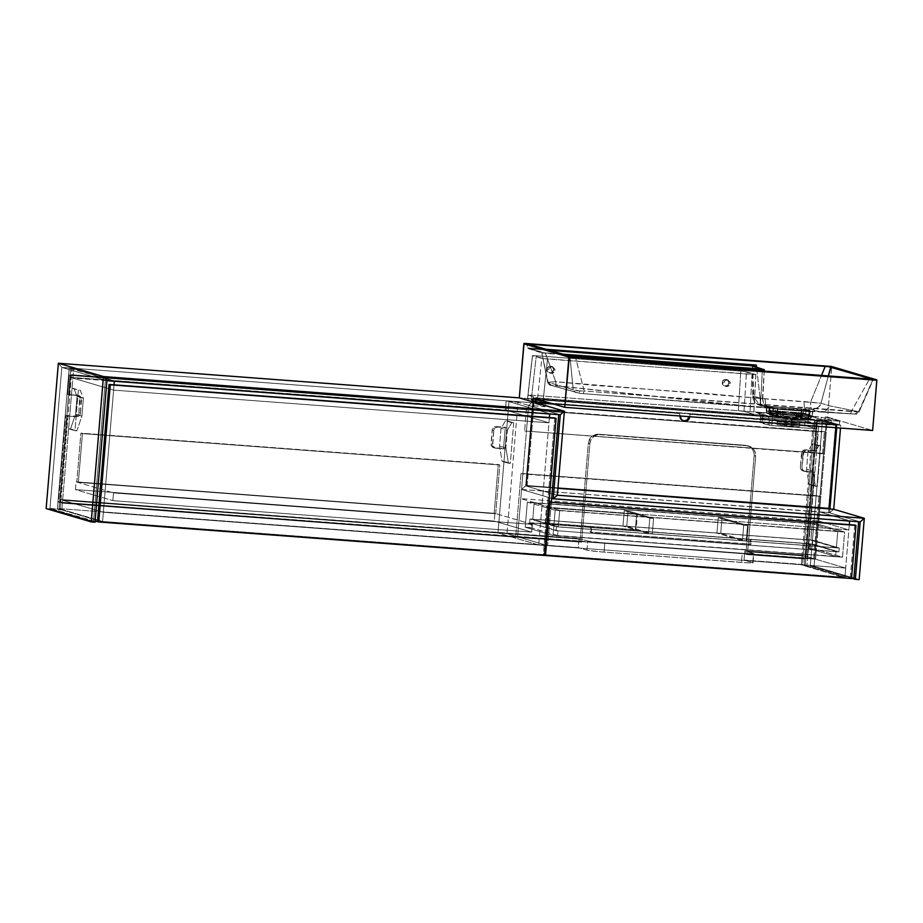 <?xml version="1.0" encoding="UTF-8"?>
<svg xmlns="http://www.w3.org/2000/svg" width="923" height="923" viewBox="0 0 923 923"><rect width="100%" height="100%" fill="white"/><g stroke="black" fill="none" stroke-linecap="round" stroke-linejoin="round"><path stroke-width="0.69" stroke-dasharray="4.62 3.46" d="M549.727 413.642L558.738 414.323L518.011 402.301L506.981 533.656L547.708 545.678L538.697 544.997L497.982 532.975L509.011 401.62L549.727 413.642L558.738 414.323L518.011 402.301L509.011 401.62L497.982 532.975L506.981 533.656L518.011 402.301L509.011 401.62L549.727 413.642L114.348 381.268L70.817 368.069L70.056 377.242L71.256 377.599L71.498 374.703L73.125 375.188L72.882 378.084L508.238 410.793L548.966 422.826L113.598 390.106L72.882 378.084L113.598 390.106L548.966 422.826L508.238 410.793L508.481 407.897L506.854 407.424L506.612 410.32L505.412 409.962L506.185 400.79L549.727 413.642L114.371 380.934L70.817 368.069L506.185 400.79L505.412 409.962L70.056 377.242L70.817 368.069L506.185 400.79L549.727 413.642M549.404 417.554L538.697 544.997L549.404 417.554M551.354 502.25L547.708 545.678L551.354 502.25L550.904 507.523L848.883 529.917L818.77 521.022L819.532 511.85L849.621 521.08L858.655 521.414L828.531 512.519L828.866 508.665L828.531 512.519L819.532 511.85L819.855 507.985L819.532 511.85L828.531 512.519L858.655 521.414L849.656 520.745L819.532 511.85L849.621 521.08L551.677 498.351L521.553 489.455L551.677 498.351L521.553 489.455L528.614 405.428L521.553 489.455L551.677 498.351L849.656 520.745L819.532 511.85L818.77 521.022L520.791 498.628L550.904 507.523L551.354 502.25M538.697 544.997L547.708 545.678L506.981 533.656L497.982 532.975L538.697 544.997M801.326 564.864L813.486 419.988L814.686 420.346L802.525 565.222L801.326 564.864L810.325 565.545L822.485 420.669L813.486 419.988L801.326 564.864L806.99 565.914L804.152 565.707L816.313 420.83L826.916 423.957L819.878 507.708L826.916 423.957L835.915 424.638L822.485 420.669L810.325 565.545L853.867 578.398L810.325 565.545L801.326 564.864M849.322 524.645L844.868 577.729L804.152 565.707L844.868 577.729L849.322 524.645M851.548 578.225L844.868 577.729L851.548 578.225M828.889 508.388L835.915 424.638L822.485 420.669L813.486 419.988L819.163 421.038L816.313 420.83L826.916 423.957L835.915 424.638L828.889 508.388M814.686 420.346L817.524 420.565L805.364 565.43L802.525 565.222L814.686 420.346M804.152 565.707L806.99 565.914L819.163 421.038L816.313 420.83L804.152 565.707M817.524 420.565L805.364 565.43L806.99 565.914L819.163 421.038L817.524 420.565M114.048 384.833L102.534 521.933L114.048 384.833M506.612 410.32L70.056 377.242L506.612 410.32L71.256 377.599L71.498 374.703L506.854 407.424L506.612 410.32M508.481 407.897L73.125 375.188L72.882 378.084L508.238 410.793L508.481 407.897L71.498 374.703L508.481 407.897M557.33 495.224L525.672 485.879L532.733 401.851L525.672 485.879L521.553 489.455L520.791 498.628L521.553 489.455L829.592 512.83L829.915 508.977L829.592 512.83L829.915 508.977L829.592 512.83L860.19 521.876L829.592 512.83L833.7 509.254L829.592 512.83L828.531 512.519L828.866 508.665L828.531 512.519L521.553 489.455L551.677 498.351L521.553 489.455L525.672 485.879L521.553 489.455L525.672 485.879L557.33 495.224L525.672 485.879L557.907 488.302L525.672 485.879L557.33 495.224M560.273 414.773L528.614 405.428L532.733 401.851L545.516 402.809L532.086 398.851L531.763 402.705L545.193 406.674L545.47 403.339L545.193 406.674L528.614 405.428L532.733 401.851L528.614 405.428L560.273 414.773L528.614 405.428L532.733 401.851L545.516 402.809L532.086 398.851L519.303 397.882L532.086 398.851L531.763 402.705L545.193 406.674L528.614 405.428L560.273 414.773M114.348 381.268L73.655 368.912L61.806 509.911L102.534 521.933L97.515 521.564L102.534 521.933L61.806 509.911L73.655 368.912L69.179 368.208L72.017 368.427L70.817 368.069L58.98 509.081L60.18 509.438L72.017 368.427L61.818 367.389L49.98 508.4L58.98 509.081L70.817 368.069L61.818 367.389L105.372 380.253L93.535 521.264L49.98 508.4L61.818 367.389L105.372 380.253L114.348 381.268M95.092 521.38L93.535 521.264L105.372 380.253L114.371 380.934L70.806 368.692L58.968 509.704L61.806 509.911L57.341 509.219L58.968 509.704L70.806 368.692L69.179 368.208L72.017 368.427L60.18 509.438L57.341 509.219L69.179 368.208L57.341 509.219L60.18 509.438L49.98 508.4L95.092 521.38M58.357 363.247L61.818 367.389L531.763 402.705L61.818 367.389L106.906 380.703L61.818 367.389L106.906 380.703L61.818 367.389L58.357 363.247L61.818 367.389L49.934 508.885L95.023 522.199L49.934 508.885L61.818 367.389L58.357 363.247M817.79 431.629L816.255 431.179L814.64 450.493L816.174 450.943L817.79 431.629L816.174 450.943L806.425 450.286L803.875 451.751L801.914 467.373L802.375 469.565L804.648 471.388L814.386 472.195L803.114 470.938L800.841 469.115L800.379 466.923L802.341 451.301L804.891 449.836L814.64 450.493L816.255 431.179L69.179 375.038L67.564 394.352L77.29 395.159L79.563 396.982L78.893 412.696L77.555 415.35L75.524 416.261L65.775 415.604L67.31 416.054L60.053 502.493L58.518 502.043L65.775 415.604L58.518 502.043L60.053 502.493L581.628 541.686L58.518 502.043L580.094 541.236L588.332 443.202L590.374 437.964L593.212 435.494L598.612 434.26L745.472 445.301L749.038 446.305L751.933 448.624L753.722 451.912L754.137 455.662L745.899 553.696L807.129 558.634L745.899 553.696L805.594 558.184L812.851 471.745L805.594 558.184L807.129 558.634L814.386 472.195L807.129 558.634L747.434 554.146L755.672 456.124L754.518 450.632L752.13 447.77L747.007 445.751L600.146 434.71L596.466 435.171L593.212 437.041L590.893 440.017L589.866 443.663L581.628 541.686L60.053 502.493L67.31 416.054L77.059 416.711L79.09 415.8L80.428 413.146L81.097 397.432L78.824 395.609L69.098 394.802L70.713 375.488L817.79 431.629L70.713 375.488L69.098 394.802L67.564 394.352L69.179 375.038L817.79 431.629M496.286 426.576L505.285 427.245L503.508 448.497L493.77 447.69L491.198 445.174L492.305 429.403L494.128 427.061L496.286 426.576L497.82 427.026L495.051 427.949L493.84 429.853L492.732 445.624L495.305 448.14L505.043 448.947L506.819 427.695L497.82 427.026L506.819 427.695L505.043 448.947L503.508 448.497L505.285 427.245L506.819 427.695L496.286 426.576A3.877 3.796 106.5 0 0 492.178 430.153L493.713 430.603A3.877 3.796 -73.5 0 1 497.82 427.026L496.286 426.576M589.866 443.663A9.703 9.495 -73.5 0 1 600.146 434.71L598.612 434.26A9.703 9.495 106.5 0 0 588.332 443.202L589.866 443.663L588.332 443.202L580.094 541.236L581.628 541.686L589.866 443.663M747.434 554.146L745.899 553.696L754.137 455.662L755.672 456.124L747.434 554.146M747.007 445.751A9.703 9.495 -73.5 0 1 755.672 456.124L754.137 455.662A9.703 9.495 106.5 0 0 745.472 445.301L598.612 434.26L747.007 445.751M67.31 416.054L76.309 416.735L67.31 416.054M80.428 413.146A3.877 3.796 -73.5 0 1 76.309 416.735L74.775 416.273A3.877 3.796 106.5 0 0 78.893 412.696L80.428 413.146L78.893 412.696L80.024 399.174L81.559 399.624L80.428 413.146M78.097 395.482A3.877 3.796 -73.5 0 1 81.559 399.624L80.024 399.174A3.877 3.796 106.5 0 0 76.563 395.032L69.098 394.802L78.097 395.482M493.713 430.603L492.178 430.153L491.036 443.675L492.57 444.125L493.713 430.603M496.043 448.266A3.877 3.796 -73.5 0 1 492.57 444.125L491.036 443.675A3.877 3.796 106.5 0 0 494.497 447.817L503.508 448.497L496.043 448.266M816.174 450.943L805.629 449.813L816.174 450.943M803.056 453.851A3.877 3.796 -73.5 0 1 807.175 450.274L805.629 449.813A3.877 3.796 106.5 0 0 801.522 453.401L803.056 453.851L801.522 453.401L800.379 466.923L801.914 467.373L803.056 453.851M805.387 471.515A3.877 3.796 -73.5 0 1 801.914 467.373L800.379 466.923A3.877 3.796 106.5 0 0 803.852 471.065L814.386 472.195L805.387 471.515M72.029 388.225L78.363 390.094L74.959 430.66L68.625 428.791L72.029 388.225L73.921 388.364L77.07 396.371L75.571 414.242L70.517 428.93L68.625 428.791L76.851 430.799L70.517 428.93L76.851 430.799L81.893 416.111L75.571 414.242L81.893 416.111L83.393 398.24L77.07 396.371L83.393 398.24L80.255 390.233L72.029 388.225L68.625 428.791L70.517 428.93L75.571 414.242L77.07 396.371L73.921 388.364L72.029 388.225M78.363 390.094L74.959 430.66L76.851 430.799L81.893 416.111L83.393 398.24L80.255 390.233L78.363 390.094M814.374 444.009L820.697 445.878L812.471 443.871L814.374 444.009L810.959 484.575L809.067 484.425L806.54 469.172L808.04 451.312L812.471 443.871L818.805 445.74L814.363 453.181L808.04 451.312L814.363 453.181L812.863 471.042L806.54 469.172L812.863 471.042L815.401 486.294L809.067 484.425L817.293 486.444L810.959 484.575L817.293 486.444L820.697 445.878L814.374 444.009L810.959 484.575L809.067 484.425L806.54 469.172L808.04 451.312L812.471 443.871L814.374 444.009M820.697 445.878L817.293 486.444L815.401 486.294L812.863 471.042L814.363 453.181L818.805 445.74L820.697 445.878M507.385 420.934L513.719 422.803L505.492 420.796L507.385 420.934L503.981 461.5L502.089 461.362L499.551 446.109L501.062 428.237L505.492 420.796L511.827 422.665L507.385 430.106L501.062 428.237L507.385 430.106L505.885 447.978L499.551 446.109L505.885 447.978L508.423 463.231L502.089 461.362L510.315 463.369L503.981 461.5L510.315 463.369L513.719 422.803L507.385 420.934L503.981 461.5L502.089 461.362L499.551 446.109L501.062 428.237L505.492 420.796L507.385 420.934M513.719 422.803L510.315 463.369L508.423 463.231L505.885 447.978L507.385 430.106L511.827 422.665L513.719 422.803M59.787 499.424L59.026 508.596L578.236 547.616L578.998 538.444L59.787 499.424L580.198 538.79L59.787 499.424L580.198 538.79L579.956 541.686L60.745 502.677L60.987 499.77L60.745 502.677L581.594 542.17L581.836 539.274L62.626 500.254L62.383 503.15L581.594 542.17L62.383 503.15L60.745 502.677L62.383 503.15L62.626 500.254L103.341 512.277L845.676 568.072L804.96 556.038L747.642 551.735L753.56 553.719L742.207 553.258L601.992 542.712L588.562 541.201L581.836 539.274L62.626 500.254L103.341 512.277L102.568 521.46L59.026 508.596L59.787 499.424M102.568 521.46L103.341 512.277L845.676 568.072L844.914 577.244L102.568 521.46L844.914 577.244L845.676 568.072L804.96 556.038L804.718 558.946L803.091 558.461L803.333 555.565L802.133 555.208L801.36 564.38L844.914 577.244L801.36 564.38L802.133 555.208L744.815 550.904L744.042 560.076L801.36 564.38L744.042 560.076L753.053 562.799L748.841 562.88L601.219 551.885L587.801 550.373L578.236 547.616L59.026 508.596L102.568 521.46M744.815 550.904L802.133 555.208L744.815 550.904L803.333 555.565L803.091 558.461L745.761 554.146L746.015 551.25L745.761 554.146L804.718 558.946L804.96 556.038L747.642 551.735L747.399 554.631L804.718 558.946L747.399 554.631L745.761 554.146L747.399 554.631L747.642 551.735L753.537 553.477L752.764 562.649L744.042 560.076L744.815 550.904M586.959 550.189L587.732 541.016L581.836 539.274L581.594 542.17L579.956 541.686L580.198 538.79L578.998 538.444L578.236 547.616L586.959 550.189A14.549 0.623 4.8 0 0 604.057 552.116L741.434 562.43A14.549 0.623 4.8 0 0 753.053 562.799A14.549 0.623 4.8 0 0 752.764 562.649L753.537 553.477A14.549 0.623 -175.2 0 1 753.826 553.627A14.549 0.623 -175.2 0 1 742.207 553.258L741.434 562.43L742.207 553.258L604.819 542.932L604.057 552.116L604.819 542.932A14.549 0.623 -175.2 0 1 587.732 541.016L586.959 550.189M554.815 417.957L543.289 555.104L544.535 555.473L543.289 555.104L554.815 417.957M97.515 521.599L543.289 555.104L97.515 521.599M532.283 524.391L494.878 513.35L494.232 521.068L531.636 532.121L532.283 524.391L113.506 492.917L112.86 500.647L531.636 532.121L494.232 521.068L75.444 489.594L112.86 500.647L75.444 489.594L76.101 481.875L113.506 492.917L76.101 481.875L494.878 513.35L532.283 524.391L531.636 532.121L112.86 500.647L113.506 492.917L532.283 524.391M494.878 513.35L494.232 521.068L75.444 489.594L76.101 481.875L494.878 513.35M494.163 513.292L498.258 464.511L499.793 464.973L495.697 513.742L78.34 482.383L82.435 433.602L499.793 464.973L80.901 433.152L82.435 433.602L80.901 433.152L76.805 481.921L78.34 482.383L494.163 513.292L498.258 464.511L80.901 433.152L76.805 481.921L494.163 513.292M495.697 513.742L499.793 464.973L82.435 433.602L78.34 482.383L495.697 513.742M854.733 525.049L850.268 578.179L851.525 578.536L850.268 578.179L854.733 525.049M548.7 502.054L544.247 555.173L850.268 578.179L544.247 555.173L548.7 502.054M556.431 526.791L556.096 530.644L557.988 530.69L557.584 535.513L553.05 535.432L555.161 510.315L559.696 510.407L558.311 526.825L529.952 518.968L529.629 522.833L532.479 523.156L532.063 527.979L525.233 527.218L527.345 502.1L534.175 502.873L532.802 519.291L558.311 526.825L559.696 510.407L534.175 502.873L532.802 519.291L529.952 518.968L558.311 526.825L556.431 526.791L556.096 530.644L529.629 522.833L532.479 523.156L532.063 527.979L557.584 535.513L557.988 530.69L529.629 522.833L529.952 518.968L556.431 526.791L556.096 530.644L557.988 530.69L557.584 535.513L532.063 527.979L525.233 527.218L553.05 535.432L555.161 510.315L527.345 502.1L525.233 527.218L553.05 535.432L557.584 535.513L553.05 535.432L555.161 510.315L559.696 510.407L534.175 502.873L527.345 502.1L555.161 510.315L559.696 510.407L558.311 526.825L556.431 526.791L839.249 548.043L836.4 547.72L837.772 531.302L812.263 523.768L810.879 540.186L836.4 547.72L837.772 531.302L844.614 532.063L842.503 557.18L835.661 556.407L836.076 551.585L838.915 551.908L839.249 548.043L810.879 540.186L812.263 523.768L816.797 523.849L814.686 548.966L810.152 548.873L810.556 544.051L812.448 544.085L812.771 540.22L839.249 548.043L812.771 540.22L812.448 544.085L838.915 551.908L810.556 544.051L810.152 548.873L835.661 556.407L836.076 551.585L810.556 544.051L838.915 551.908L839.249 548.043L836.4 547.72L837.772 531.302L844.614 532.063L816.797 523.849L814.686 548.966L842.503 557.18L844.614 532.063L816.797 523.849L812.263 523.768L837.772 531.302L844.614 532.063L842.503 557.18L814.686 548.966L810.152 548.873L835.661 556.407L842.503 557.18L835.661 556.407L836.076 551.585L838.915 551.908L839.249 548.043L838.915 551.908L556.096 530.644L556.431 526.791L558.311 526.825L836.4 547.72L837.772 531.302L559.696 510.407L558.311 526.825L839.249 548.043L556.431 526.791L839.249 548.043L838.915 551.908L556.096 530.644L557.988 530.69L557.584 535.513L835.661 556.407L836.076 551.585L556.096 530.644L556.431 526.791L556.096 530.644L529.629 522.833L532.479 523.156L532.063 527.979L525.233 527.218L527.345 502.1L534.175 502.873L532.802 519.291L810.879 540.186L812.263 523.768L534.175 502.873L532.802 519.291L529.952 518.968L529.629 522.833L590.535 527.264L531.325 522.81L590.535 527.264L590.132 532.086L749.788 544.085L750.191 539.263L809.402 543.705L750.191 539.263L809.402 543.705L808.998 548.539L810.152 548.873L810.556 544.051L812.448 544.085L812.771 540.22L810.879 540.186L812.263 523.768L816.797 523.849L814.686 548.966L808.998 548.539L814.686 548.966L816.797 523.849L527.345 502.1L525.233 527.218L532.063 527.979L525.233 527.218L530.921 527.644L531.325 522.81L530.921 527.644L532.063 527.979L531.994 523.006L591.216 527.46L591.285 532.433L750.93 544.432L751.334 539.597L591.689 527.598L591.285 532.433L750.93 544.432L590.132 532.086L591.285 532.433L590.132 532.086L590.535 527.264L750.191 539.263L749.788 544.085L750.93 544.432L750.861 539.459L591.689 527.598L810.071 543.912L810.152 548.873L808.998 548.539L809.402 543.705L812.448 544.085L810.071 543.912L812.448 544.085L812.771 540.22L529.952 518.968L812.771 540.22L529.952 518.968L529.629 522.833L812.448 544.085L838.915 551.908L839.249 548.043L812.771 540.22L812.448 544.085L812.771 540.22L529.952 518.968L529.629 522.833L529.952 518.968L556.431 526.791L529.952 518.968L812.771 540.22L839.249 548.043L556.431 526.791M534.175 502.873L816.797 523.849L534.175 502.873M553.05 535.432L842.503 557.18L844.614 532.063L555.161 510.315L553.05 535.432L842.503 557.18L553.05 535.432M559.696 510.407L844.614 532.063L559.696 510.407M838.915 551.908L556.096 530.644L529.629 522.833L812.448 544.085L838.915 551.908M46.15 508.596L49.934 508.885L46.15 508.596M810.279 566.03L814.074 566.307L826.281 420.957L822.485 420.669L810.279 566.03L851.617 578.236L810.279 566.03L814.074 566.307L859.151 579.621L814.074 566.307L826.281 420.957L840.761 425.226L836.976 424.949L822.485 420.669L826.281 420.957L840.761 425.226L840.518 428.064L840.761 425.226L836.976 424.949L822.485 420.669L810.279 566.03M836.734 427.776L836.976 424.949L836.734 427.776M833.7 509.254L829.592 512.83L860.19 521.876L829.592 512.83L833.7 509.254M818.77 521.022L848.883 529.917L550.904 507.523L520.791 498.628L818.77 521.022M835.592 425.134L689.216 414.139L835.592 425.134L828.623 508.204L829.385 508.423L526.375 485.486L533.356 402.428L535.121 402.555L533.356 402.428L534.117 402.647L533.356 402.428L526.375 485.486L828.623 508.204L835.592 425.134L836.365 425.365L836.157 427.73L836.365 425.365L689.977 414.369L689.781 416.735L689.977 414.369L689.216 414.139L835.592 425.134M683.666 421.073L682.893 420.853A4.846 4.742 106.5 0 1 679.536 415.846L679.732 413.423L679.536 415.846L680.297 416.065L680.505 413.654L679.732 413.423L553.108 403.916L679.732 413.423L553.881 404.136L680.505 413.654L680.309 416.019L679.536 415.846L680.101 418.581L683.862 421.026M535.894 402.786L534.117 402.647L527.148 485.717L557.93 488.025L527.148 485.717L534.117 402.647L535.894 402.786M688.996 416.677A4.846 4.742 106.5 0 0 689.008 416.55L688.835 417.484M517.584 536.782L522.856 474.007L521.034 473.464L515.761 536.24L517.584 536.782L813.74 558.634L819.013 495.859L521.034 473.464L820.835 496.389L819.013 495.859L820.835 496.389L819.878 507.708L820.835 496.389L522.856 474.007L517.584 536.782L815.563 559.176L517.584 536.782M819.855 507.985L815.563 559.176L819.855 507.985M515.761 536.24L521.034 473.464L819.013 495.859L813.74 558.634L515.761 536.24M824.401 431.629L826.223 432.172L824.401 453.897L822.578 453.366L824.401 431.629L822.578 453.366L524.599 430.972L824.401 453.897L826.223 432.172L528.244 409.777L526.422 431.502L528.244 409.777L526.422 409.235L524.599 430.972L526.422 409.235L824.401 431.629M822.578 453.366L524.599 430.972L822.578 453.366M770.209 414.981L770.082 410.55L770.97 410.585L770.209 414.981L770.082 410.562L771.616 410.643L784.654 412.108L770.578 410.631L783.431 412.073L779.912 412.604L775.724 415.546L770.209 414.981L775.274 415.546A15.772 0.669 -175.2 0 1 776.508 415.581L781.135 412.627L784.654 412.108L771.801 410.666L771.443 415.004L770.601 414.935L770.97 410.585L771.801 410.666L771.443 415.004L776.508 415.581L769.724 414.912L783.869 415.915A2.423 0.738 -86 0 0 783.996 417.415L772.759 417.161L793.665 419.538A2.423 0.738 -86 0 0 794.034 418.142L778.62 416.735C771.79 415.904 770.324 415.465 774.224 415.442L769.828 413.989L771.559 414.277L770.59 414.923L770.659 414.069L775.562 415.465L796.757 417.034L799.768 416.008L768.317 413.573L771.547 415.062L778.32 415.973L781.146 417.023L775.793 415.869L778.62 416.735C771.79 415.904 770.324 415.465 774.224 415.442L770.22 414.242L770.163 414.981L769.713 414.012L770.659 414.069L770.59 414.923L769.62 414.889L775.562 415.465L771.559 414.277L771.49 415.004L775.562 415.465L770.163 414.981M800.045 417.161L800.414 412.812L801.118 412.846L800.76 417.196L800.045 417.161L800.553 412.812L791.888 412.65L800.414 412.812L791.888 412.65L794.092 413.596L796.399 417.023L800.045 417.161L796.687 417.092A15.772 0.669 -175.2 0 1 798.545 417.3L795.949 413.804L793.745 412.858L802.272 413.019L801.902 417.369L800.76 417.196L801.118 412.846L802.456 413.008L801.902 417.369L798.545 417.3L802.087 417.358L800.045 417.161M776.947 412.523L809.852 414.946L802.779 412.939L769.678 410.435L775.32 412.35L776.947 412.523L777.27 408.658L775.562 408.474L775.239 412.327L776.947 412.523L777.27 408.658L809.01 411.047L808.686 414.912L809.852 414.946L810.152 411.07L803.725 409.166L803.391 413.031L801.683 412.846L802.006 408.981L770.267 406.593L769.944 410.458L768.79 410.423L769.136 406.57L775.562 408.474L775.239 412.327L768.813 410.435L769.113 406.558L770.267 406.593L769.944 410.458L801.683 412.846L802.006 408.981L803.725 409.166L803.391 413.031L809.829 414.935L810.175 411.081L809.01 411.047L808.686 414.912L776.947 412.523M786.742 412.719L776.185 412.362L786.742 412.719L784.388 413.585L781.516 416.919L777.858 416.896L778.227 412.558L776.185 412.362L775.816 416.7L777.858 416.896L778.227 412.558L786.742 412.719L776.37 412.35L776.001 416.688L779.37 416.758L782.531 413.377L784.896 412.512L782.531 413.377L780.466 415.904A13.903 0.588 4.8 0 0 782.323 416.111L784.388 413.585L786.742 412.719M795.211 413.285L808.56 414.808L793.976 413.262L798.568 414.577L802.191 418.396L807.694 419.077L808.56 414.808L806.829 414.704L806.46 419.054L808.19 419.157L808.063 414.727L793.976 413.262L806.829 414.704L806.46 419.054L801.395 418.488L797.345 414.554L793.976 413.262L797.345 414.554L799.918 417.438A13.903 0.588 4.8 0 0 801.152 417.461L798.568 414.577L795.211 413.285M768.79 410.423L769.113 406.558L776.185 408.566L810.175 411.081L803.102 409.074L769.113 406.558M781.216 416.965A15.772 0.669 -175.2 0 1 779.37 416.758L781.216 416.965A15.772 0.669 -175.2 0 1 779.37 416.758L780.466 415.904A13.903 0.588 4.8 0 0 782.323 416.111L781.216 416.965M802.629 418.511A15.772 0.669 -175.2 0 1 801.395 418.488L802.629 418.511A15.772 0.669 -175.2 0 1 801.395 418.488L799.918 417.438A13.903 0.588 4.8 0 0 801.152 417.461L802.629 418.511M784.654 412.108L781.135 412.627L778.135 414.877A13.903 0.588 4.8 0 0 776.901 414.854L779.912 412.604L784.654 412.108L782.6 412.039M781.654 412.108L783.431 412.073M797.587 416.411A13.903 0.588 4.8 0 0 795.73 416.204L794.092 413.596L791.888 412.65L793.745 412.858L795.949 413.804L797.587 416.411A13.903 0.588 4.8 0 0 795.73 416.204L796.687 417.092A15.772 0.669 -175.2 0 1 798.545 417.3L797.587 416.411M793.042 412.893L791.888 412.65M793.745 412.858L794.888 413.1M776.508 415.581L778.135 414.877A13.903 0.588 4.8 0 0 776.901 414.854L775.274 415.546A15.772 0.669 -175.2 0 1 776.508 415.581L776.947 415.569M551.966 366.627L549.07 367.919L548.735 371.681L550.719 373.273L552.658 373.227L554.85 370.908L554.838 368.946L554.977 370.261L553.592 369.846A3.392 3.323 106.5 0 0 551.239 366.339A3.392 3.323 106.5 0 0 546.958 369.35L548.343 369.754L549.531 367.446L551.966 366.627L554.838 368.946L551.966 366.627L553.212 366.985M727.243 379.803L724.347 381.095L724.013 384.845L725.397 386.206L727.935 386.391L730.139 384.083L730.128 382.122L730.255 383.426L728.87 383.022A3.392 3.323 106.5 0 0 726.516 379.515A3.392 3.323 106.5 0 0 722.236 382.526L723.632 382.93L724.809 380.622L727.243 379.803L730.128 382.122L727.243 379.803L728.489 380.161M802.202 416.585L802.179 417.358L800.737 417.184L800.806 416.342L802.202 416.585L799.283 417.323C806.114 418.154 807.579 418.592 803.679 418.615L808.363 418.292L794.034 418.142L781.146 417.023L778.32 415.973L809.633 418.2L801.833 416.077L796.757 417.034L801.164 416.342L802.202 416.481L802.179 417.358M777.374 421.742L772.759 417.161L785.635 417.542L786.281 421.996L777.374 421.742L790.688 423.299L777.362 421.707L786.281 421.996L786.015 425.065L777.108 424.788L790.434 426.368L792.026 419.423L772.759 417.161L772.032 415.615L774.224 415.442L772.113 415.685L770.094 414.635M535.998 398.332L839.665 421.257L825.185 416.988L827.55 417.161L872.627 430.476L827.55 417.161L831.761 366.939L827.55 417.161L825.185 416.988L824.85 420.853L825.185 416.988L839.665 421.257L839.342 425.122L824.85 420.853L519.303 397.882L824.85 420.853L839.342 425.122L839.665 421.257L536.436 398.99L533.148 398.021L535.998 398.332M766.944 410.989L766.725 406.858L769.747 406.916L769.401 411.162L766.378 411.104L769.944 412.662L791.207 415.05L809.102 415.904L808.652 418.177L809.898 418.2L794.034 418.142A2.423 0.738 94 0 1 793.665 419.538L792.026 419.423L790.688 423.299L799.583 423.599L786.281 421.996L785.635 417.542L804.891 419.861L793.665 419.538L804.891 419.861L783.996 417.415A2.423 0.738 94 0 1 783.869 415.915L799.283 417.323C806.114 418.154 807.579 418.592 803.679 418.615L807.752 419.077L807.81 418.338L802.352 418.592L808.283 419.169L808.144 418.315L806.471 418.315L806.414 419.054L806.471 418.315L802.352 418.592L808.283 419.169L803.679 418.615L805.871 418.454L804.891 419.861L799.583 423.599L790.688 423.299L790.434 426.368L777.108 424.788L799.295 426.691L790.434 426.368L799.341 426.657L786.015 425.065L786.281 421.996L799.595 423.576L799.341 426.657M811.559 415.996L809.102 415.904L809.459 411.646L809.102 415.904L812.125 415.961A2.423 2.377 -94.1 0 1 809.933 418.2L809.771 418.2M767.694 406.293L765.49 405.52L764.971 398.863L804.014 401.793L804.337 406.905L805.341 409.131L803.668 409.004L805.698 409.235L761.302 405.67L769.874 408.197L775.805 408.658L766.378 406.282L775.805 408.658L749.672 406.628L551.043 385.26L579.656 393.36L749.672 406.628L579.586 393.36L853.279 413.919L820.501 412.004L811.986 409.408L805.341 409.131L812.978 411.266L811.444 411.335L820.501 412.004L777.72 409.258L773.162 408.762L766.378 406.282L769.747 406.916L769.401 411.162L787.215 412.996L801.141 413.55L801.499 409.304L767.694 406.293M813.14 416.919L758.256 412.535L756.295 412.65L766.794 415.512L537.671 397.998L749.926 414.162L753.699 414.231L744.007 411.37L738.319 410.735L816.474 416.608L821.228 417.173L831.3 420.15L828.427 420.138L821.447 419.619L813.14 416.919A4.846 4.742 106.5 0 0 807.994 421.396L807.59 426.23L816.232 428.78L816.636 423.945L814.744 423.911L814.34 428.745L771.697 425.538L772.113 420.703L769.263 420.392L768.859 425.215L771.697 425.538L772.113 420.703L814.744 423.911L814.34 428.745L816.278 428.803L816.636 423.945L807.994 421.396L807.59 426.23L804.741 425.907L805.156 421.073L807.994 421.396L816.682 423.969L769.263 420.392L768.859 425.215L760.217 422.665L760.575 417.807L762.513 417.877L762.11 422.699L804.741 425.907L805.156 421.073L762.513 417.877L762.11 422.699L760.217 422.665L760.621 417.842L769.263 420.392A4.846 4.742 106.5 0 0 764.925 415.2L772.689 417.346A4.846 0.981 -85.7 0 0 772.113 420.703A4.846 0.981 94.3 0 1 772.689 417.346L815.321 420.542A4.846 0.981 -85.7 0 0 814.744 423.911A4.846 0.981 94.3 0 1 815.321 420.542L821.77 419.469A4.846 4.742 106.5 0 0 816.636 423.945A4.846 4.742 -73.5 0 1 821.77 419.469L813.14 416.919L804.602 415.961L756.295 412.65L764.925 415.2A4.846 4.742 -73.5 0 1 769.263 420.392L760.621 417.842A4.846 4.742 106.5 0 0 756.295 412.65A4.846 4.742 -73.5 0 1 760.621 417.842L762.513 417.877A4.846 0.981 -85.7 0 0 761.96 412.766A4.846 0.981 94.3 0 1 762.513 417.877L805.156 421.073A4.846 0.981 -85.7 0 0 804.602 415.961A4.846 0.981 94.3 0 1 805.156 421.073L807.994 421.396A4.846 4.742 -73.5 0 1 813.14 416.919M876.85 380.253L831.761 366.939L523.837 343.794L831.565 366.489L876.85 380.253M553.592 369.846L551.885 372.546L549.347 372.869L547.108 370.665L547.316 368.069L549.912 366.235L552.819 367.389L553.592 369.846L554.977 370.261L553.788 372.569L551.366 373.388L549.104 372.223L548.343 369.754L546.958 369.35A3.392 3.323 106.5 0 0 549.312 372.857A3.392 3.323 106.5 0 0 553.592 369.846M728.87 383.022L727.705 385.341L724.636 386.033L722.64 384.441L722.605 381.245L725.19 379.411L728.109 380.553L728.87 383.022L730.255 383.426L729.078 385.745L726.643 386.552L724.382 385.387L723.632 382.93L722.236 382.526A3.392 3.323 106.5 0 0 724.601 386.022A3.392 3.323 106.5 0 0 728.87 383.022M526.814 344.002L528.071 344.106L526.814 344.002L527.679 347.89L526.468 343.633L569.964 356.751L573.218 389.702L569.964 356.751L526.814 344.002M858.69 411.462C861.355 412.085 856.129 411.97 851.56 411.07L850.614 413.723L854.894 414.069L858.69 411.462L854.825 414.058L820.501 412.004L826.258 410.435L829.754 405.843L826.258 410.435L823.651 411.67L820.801 412.016L811.986 409.408C817.616 408.278 820.616 406.224 820.962 403.247C819.278 407.297 816.278 409.351 811.986 409.408C811.098 408.877 810.613 406.432 810.556 402.082C810.417 405.185 810.89 407.631 811.986 409.408L805.341 409.131L804.337 406.905L804.014 401.793L820.962 403.247L828.323 376.03L820.962 403.247L829.754 405.843L859.14 411.773L873.446 379.191L869.27 379.445L851.56 411.07L869.27 379.445L575.525 357.374L584.144 390.971L858.205 412.016L859.151 411.704L872.962 379.515L872.27 379.318L872.962 379.515L858.69 411.462L856.821 411.312L829.754 405.843L820.962 403.247L810.556 402.082L821.47 375.511L810.556 402.082L760.091 398.344L756.537 366.996L760.091 398.344L753.745 397.594L752.649 366.235L764.267 369.673L762.733 398.851L753.26 396.059L752.372 366.085L753.318 365.923M541.674 352.574L564.068 354.732L545.401 353.324L555.704 381.73L547.685 382.191L541.651 352.021L541.963 352.955L528.729 348.732L541.651 352.021L527.679 347.89L528.729 348.732L548.897 350.255L528.729 348.732L527.679 347.89L545.435 349.229L527.679 347.89L541.651 352.021L548.1 382.284L576.402 390.764L584.144 390.971L575.525 357.374L569.537 356.359M542.193 353.013L541.651 352.021L542.193 353.013L561.83 354.074L545.343 352.828L555.704 381.73L594.124 385.364L709.625 393.798L760.852 398.459L762.306 371.069L760.864 398.459L762.375 398.898L764.279 369.708M762.375 398.898L753.26 396.059L752.787 396.821L753.26 396.059C751.83 397.328 754.103 398.078 760.091 398.344L764.971 398.863L766.021 406.178L760.69 405.001L760.091 398.344C759.917 402.682 760.321 405.128 761.302 405.67L759.721 405.347L753.26 396.059L755.383 402.497L758.037 404.655L769.124 408.128C764.832 406.443 762.698 403.351 762.733 398.851C762.698 403.351 764.832 406.443 769.124 408.128L761.244 407.505C760.552 405.774 760.425 402.751 760.864 398.459L762.779 398.921L764.244 371.219M752.383 366.119L752.787 396.821C753.214 400.847 755.522 403.686 759.721 405.347L768.617 408.081M528.487 348.686L541.72 352.598L547.674 382.203L555.704 381.73L760.864 398.459C760.425 402.751 760.552 405.774 761.244 407.505L556.038 385.71L555.704 381.73L556.038 385.71L550.719 385.272L548.1 382.284L551.412 385.41L579.586 393.36L850.614 413.723L851.56 411.07L584.144 390.971L583.198 393.625L584.144 390.971L579.482 390.937L579.586 393.36L579.482 390.937L573.218 389.702L575.86 392.702L573.218 389.702L548.1 382.284M769.251 408.139L765.732 406.178C764.775 404.343 763.84 406.478 762.779 398.921M547.674 382.203C547.835 383.656 550.593 385.814 550.754 385.283L579.506 393.175M771.697 425.538L816.278 428.803L806.933 426.114L762.11 422.699L771.697 425.538M809.667 418.177L801.522 416.077L801.499 409.304L806.044 409.812L805.698 414.069L801.141 413.55L805.698 414.069L806.044 409.812L811.086 411.773L777.72 409.258L777.362 413.516L777.72 409.258L773.589 408.404L772.805 413.008L772.828 408.254L766.725 406.858L766.378 411.104A2.423 2.354 124.5 0 0 768.19 413.642L774.212 415.523L808.652 418.177L809.102 415.904L777.362 413.516L776.566 415.765L777.362 413.516L772.805 413.008A2.423 2.377 85.9 0 0 774.685 415.558A2.423 2.377 -94.1 0 1 772.805 413.008L766.298 411.047L766.309 406.339L775.897 408.797M812.194 415.985C811.086 417.865 810.336 418.604 809.921 418.2A2.423 2.377 85.9 0 0 812.125 415.961L812.482 411.716L777.72 409.258L811.086 411.773L812.978 411.266L812.125 415.961L805.698 414.069L812.194 415.985L812.863 411.358L811.202 411.45M803.402 416.285A2.423 2.354 124.5 0 0 805.698 414.069A2.423 2.354 -55.5 0 1 803.402 416.285M771.143 413.862L769.436 413.666L769.401 411.162L801.141 413.55L801.522 416.077L771.143 413.862M766.378 411.104L769.401 411.162L769.436 413.666L768.19 413.642A2.423 2.354 -55.5 0 1 766.378 411.104M812.482 411.716L806.044 409.812L812.482 411.716M805.687 409.235L805.283 409.697L806.044 409.812L803.483 409.489L805.687 409.235M801.441 408.797L769.701 406.408L801.441 408.797M752.21 365.739L764.267 369.673M872.962 379.515L569.964 356.751M797.276 417.092L800.033 416.411L799.964 417.15L797.276 417.092L802.041 416.642L801.983 417.369L799.283 417.323L802.133 417.369L799.964 417.15L800.806 416.342L800.737 417.184L797.276 417.092M780.639 416.965L777.939 416.908L777.997 416.169L780.639 416.965L775.724 416.7L777.939 416.908L777.997 416.169L775.816 415.858L775.92 416.688L775.989 415.95L778.62 416.735L775.747 416.711L780.639 416.965M766.794 415.512L772.689 417.346L815.321 420.542L820.674 419.607L827.527 420.069L827.193 423.934L543.428 402.613L543.751 398.748L767.555 415.615M536.309 355.747L532.536 355.678L545.62 358.897L755.891 374.542L742.715 371.277L536.309 355.747L740.823 371.115L738.319 410.735L531.763 395.206L536.309 355.747L531.763 395.206L527.991 395.136L537.671 397.998L541.813 358.412L532.536 355.678L527.991 395.136L532.525 355.597L536.309 355.747M547.512 359.059L543.37 398.632L749.926 414.162L752.026 374.426L541.813 358.412L537.671 397.998L543.37 398.632L547.512 359.059M744.007 411.37L746.522 371.761L755.799 374.496L753.699 414.231L744.007 411.37L738.319 410.735L740.823 371.115L746.522 371.761L744.007 411.37M726.643 386.552L725.397 386.206M551.366 373.388L550.12 373.03M528.694 395.044L527.887 395.09L527.564 398.955L815.205 420.392L820.628 420.969L831.069 424.061L542.493 402.543L527.564 398.955L527.991 395.136L531.763 395.206L531.44 399.071L815.205 420.392L815.528 416.538L821.228 417.173L820.905 421.038L830.977 424.015L831.392 420.196L827.527 420.069L827.193 423.934L831.069 424.061L831.3 420.15L821.228 417.173L820.905 421.038L815.205 420.392L815.528 416.538L531.763 395.206L531.44 399.071L527.564 398.955M753.768 374.542L752.026 374.426L749.926 414.162L753.699 414.312L755.81 374.576L753.768 374.542M820.674 419.607L821.447 419.619M551.769 403.513L839.342 425.122L551.769 403.513M543.751 398.748L538.063 398.113L537.74 401.978L543.428 402.613L543.751 398.748M527.991 395.136L538.063 398.113L537.74 401.978L527.668 399.001L527.991 395.136M649.78 518.149L648.477 533.598L622.967 526.064L624.26 510.615L649.78 518.149L653.565 518.426L652.273 533.886L648.477 533.598L649.78 518.149L653.565 518.426L628.055 510.892L626.752 526.352L652.273 533.886L653.565 518.426L628.055 510.892L624.26 510.615L622.967 526.064L626.752 526.352L628.055 510.892L624.26 510.615L649.78 518.149M648.477 533.598L652.273 533.886L626.752 526.352L622.967 526.064L648.477 533.598M743.742 525.21L742.438 540.659L716.929 533.125L718.221 517.676L743.742 525.21L747.526 525.487L746.234 540.947L742.438 540.659L743.742 525.21L747.526 525.487L722.017 517.953L720.713 533.413L746.234 540.947L747.526 525.487L722.017 517.953L718.221 517.676L716.929 533.125L720.713 533.413L722.017 517.953L718.221 517.676L743.742 525.21M742.438 540.659L746.234 540.947L720.713 533.413L716.929 533.125L742.438 540.659M547.235 507.719L545.943 523.168L545.17 522.937L546.474 507.488L637.401 514.492L636.109 529.94L545.943 523.168L547.235 507.719L636.639 514.261L635.336 529.721L636.109 529.94L637.401 514.492L636.639 514.261L546.474 507.488L545.17 522.937L635.336 529.721L636.639 514.261L547.235 507.719M545.943 523.168L636.109 529.94L545.943 523.168M748.945 446.109L747.411 445.647M78.87 395.621L77.336 395.171M495.259 448.128L493.724 447.678M804.614 471.376L803.079 470.926M753.053 562.799L753.826 553.627M769.713 414.9L770.082 410.55M802.087 417.358L802.456 413.008M810.175 411.081L809.852 414.946M776.185 412.362L775.816 416.7M808.56 414.808L808.19 419.157M792.142 412.662L794.057 412.881M798.476 417.3L796.63 417.092M776.647 415.581L775.458 415.558M552.635 366.754L551.239 366.339M727.924 379.93L726.516 379.515M777.362 421.707L777.108 424.788M820.674 412.016L854.894 414.069C855.275 413.377 855.944 415.846 859.14 411.773M820.835 419.596L820.928 419.596C820.109 420.415 818.389 418.477 816.682 423.969L816.278 428.803M767.128 415.546L757.264 412.835C758.625 412.454 759.733 414.115 760.575 417.807L760.171 422.642M766.298 411.047L767.371 413.285L769.828 414.508M775.793 415.869L775.724 416.7M808.363 418.292L808.283 419.169M769.69 414.023L769.62 414.889M725.963 386.425L724.601 386.022M550.685 373.261L549.312 372.857M532.444 355.62L527.887 395.09M755.891 374.542L753.791 414.277M831.392 420.196L831.069 424.061"/><path stroke-width="1.38" d="M549.704 413.989L549.404 417.554L549.704 413.989M558.703 414.658L551.354 502.25L558.703 414.658M849.621 521.08L849.322 524.645L849.621 521.08M853.867 578.398L851.548 578.225L853.867 578.398L858.632 521.749L853.867 578.398M828.866 508.665L557.907 488.302L829.915 508.977L836.734 427.776L829.915 508.977L828.866 508.665M114.348 381.268L114.048 384.833L114.348 381.268M564.38 411.197L557.33 495.224L553.212 498.801L560.273 414.773L564.38 411.197L557.33 495.224L864.309 518.288L859.151 579.621L855.367 579.332L860.19 521.876L864.309 518.288L833.7 509.254L840.518 428.064L833.7 509.254L829.915 508.977L833.7 509.254L864.309 518.288L860.19 521.876L864.309 518.288L833.7 509.254L864.309 518.288L859.151 579.621L855.367 579.332L860.19 521.876L553.212 498.801L560.273 414.773L106.906 380.703L103.445 376.561L564.38 411.197L560.273 414.773L106.906 380.703L103.445 376.561L58.357 363.247L519.303 397.882L58.357 363.247L46.15 508.596L91.239 521.91L103.445 376.561L58.357 363.247L46.15 508.596L91.239 521.91L95.023 522.199L91.239 521.91L103.445 376.561L58.357 363.247L103.445 376.561L564.38 411.197L560.273 414.773L564.38 411.197L532.733 401.851L564.38 411.197M551.677 498.351L553.212 498.801L557.33 495.224L864.309 518.288L860.19 521.876L553.212 498.801L557.33 495.224L553.212 498.801L551.677 498.351L551.354 502.25L551.677 498.351L553.212 498.801L551.677 498.351M97.515 521.564L95.092 521.38L97.515 521.564M110.275 384.822L98.761 521.968L97.515 521.599L109.029 384.464L556.061 418.327L544.535 555.473L98.761 521.968L110.275 384.822L554.815 417.957L109.029 384.464L97.515 521.599L544.535 555.473L556.061 418.327L110.275 384.822M851.525 578.536L855.979 525.418L854.733 525.049L549.023 502.077L855.979 525.418L851.525 578.536L545.493 555.542L544.558 555.265L545.493 555.542L549.946 502.424L545.493 555.542L851.525 578.536M549.023 502.147L855.979 525.418L549.023 502.147M106.906 380.703L95.023 522.199L106.906 380.703L103.445 376.561L106.906 380.703M851.617 578.236L855.367 579.332L851.617 578.236M829.385 508.423L836.157 427.73L829.385 508.423L557.93 488.025L829.385 508.423M535.121 402.555L553.108 403.916L535.121 402.555M553.881 404.136L535.894 402.786L553.881 404.136M689.769 416.781L689.769 416.781A4.846 4.742 -73.5 0 1 683.666 421.073A4.846 4.742 -73.5 0 1 680.297 416.065L681.405 419.584L684.635 421.257L688.096 420.092L689.769 416.781M683.862 421.026L687.335 419.861L689.008 416.55M683.285 420.946A4.846 4.742 106.5 0 0 688.996 416.677M524.333 343.379L569.341 356.636L524.033 343.471L519.303 397.882L532.825 401.874L533.148 398.021L564.703 407.331L872.627 430.476L564.703 407.331L533.148 398.021L532.825 401.874L519.303 397.882L523.837 343.794L568.926 357.109L876.85 380.253L872.627 430.476L876.827 380.068L569.341 356.636L524.449 343.379L831.427 366.454L876.319 379.711L569.341 356.636L564.703 407.331L568.926 357.109L876.538 379.768M873.7 379.318L829.327 366.408L526.295 343.587L571.995 356.74L873.7 379.318M526.629 343.725L569.629 356.37L575.64 357.039L869.397 379.122L873.446 379.191L831.231 366.731L528.071 344.106L825.197 366.431L821.47 375.511L825.197 366.431L828.612 366.662L872.27 379.318L830.746 367.054L828.323 376.03L831.231 366.731L825.139 366.05L526.295 343.587L569.537 356.359L575.525 357.374M752.995 365.969L756.318 365.081L752.649 365.566L756.318 365.081L756.537 366.996L756.318 365.081L545.435 349.229L756.249 365.07L752.649 365.566L548.897 350.255L752.995 365.935M762.329 369.142L752.21 365.739L762.329 369.142L561.83 354.074L762.329 369.142L564.068 354.732L762.386 369.638L762.306 371.069L762.329 369.142M763.252 369.685L764.279 369.708L763.252 369.685M764.267 369.673L764.244 371.219M752.372 366.085L764.325 369.696M876.319 379.711L831.427 366.454L876.319 379.711M524.449 343.379L831.427 366.454L524.426 343.379M575.64 357.039L869.27 379.445M532.825 401.874L551.769 403.513L532.825 401.874M535.951 398.84L535.675 402.197L535.951 398.84M536.436 398.99L536.148 402.336L536.436 398.99M869.397 379.122L873.227 379.595"/></g></svg>
